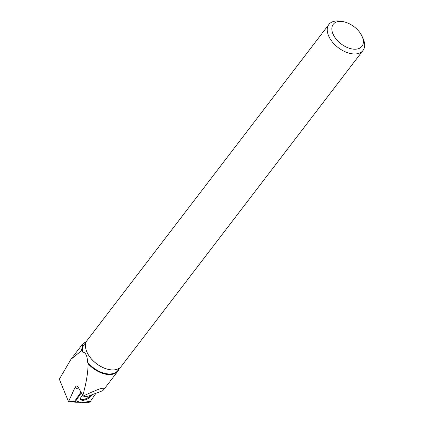 <?xml version="1.0" encoding="UTF-8"?>
<svg xmlns="http://www.w3.org/2000/svg" width="424" height="424" viewBox="0 0 424 424"><rect width="100%" height="100%" fill="white"/><g stroke="black" fill="none" stroke-linecap="round" stroke-linejoin="round"><path stroke-width="0.64" d="M81.286 392.852L75.106 401.883A1.786 0.774 149.2 0 0 74.942 402.546A1.786 0.774 149.2 0 0 75.504 402.8L88.075 402.63A1.786 0.774 149.2 0 0 90.455 401.29L95.951 393.265L90.503 401.221L81.445 402.721L75.843 400.807L81.286 392.852M82.606 395.232A6.917 3 149.2 0 0 80.661 399.392A6.917 3 149.2 0 0 87.853 398.703A6.917 3 149.2 0 0 92.331 394.627M120.082 367.613L117.856 370.523A21.269 12.683 -142.6 0 1 87.641 362.271C87.254 355.699 85.563 352.296 82.574 352.063L81.477 350.743L82.728 343.906L86.411 341.537M82.574 352.063A21.269 12.683 -142.6 0 1 84.074 344.67L86.3 341.76M83.199 396.043L85.712 396.737L88.489 396.074L102.693 390.727L103.806 389.529C105.65 386.492 98.781 388.665 83.199 396.043L77.963 386.847L77.216 386.031L76.331 385.957L75.064 387.366L68.529 401.639L59.328 379.199L70.956 359.287L81.477 350.743M80.905 392.158L74.762 401.136A1.675 0.726 -30.8 0 0 74.582 401.56L68.529 401.639M109.731 369.664A21.269 12.683 -142.6 0 1 109.673 369.654A21.269 12.683 -142.6 0 1 87.047 352.344A21.269 12.683 -142.6 0 1 87.021 352.286M87.641 362.271L88.091 363.723A21.661 12.916 -142.6 0 0 117.946 371.053A21.661 12.916 -142.6 0 0 119.123 368.869M82.818 395.613C86.3 382.899 88.054 372.267 88.091 363.723M362.981 50.493L121.19 366.442A21.439 12.784 -142.6 0 1 109.795 369.675A21.439 12.784 -142.6 0 1 87.344 352.959A21.439 12.784 -142.6 0 1 86.994 352.227A21.439 12.784 -142.6 0 1 87.143 340.382L328.934 24.433A21.439 12.784 37.4 0 0 329.135 37.01A21.439 12.784 37.4 0 0 346.196 52.2A21.439 12.784 37.4 0 0 362.981 50.493A21.439 12.784 37.4 0 0 363.13 38.648L362.07 36.31A18.057 10.764 37.4 0 0 342.862 21.608A18.057 10.764 37.4 0 0 333.434 34.927A18.057 10.764 37.4 0 0 354.194 49.205A18.057 10.764 37.4 0 0 362.07 36.31M342.862 21.608L340.329 21.2A21.439 12.784 37.4 0 0 328.934 24.433M80.528 398.973A6.853 2.968 149.2 0 0 85.261 398.942A6.853 2.968 149.2 0 0 90.948 395.147M74.762 401.136L75.106 401.883M75.064 387.366L76.728 388.612A7.208 3.122 149.2 0 0 79.171 389.031M76.728 388.612A3.604 3.196 126.9 0 1 78.573 387.944M74.523 401.56L74.942 402.546M82.728 343.906L71.29 358.858M103.806 389.529L117.946 371.053"/></g></svg>
